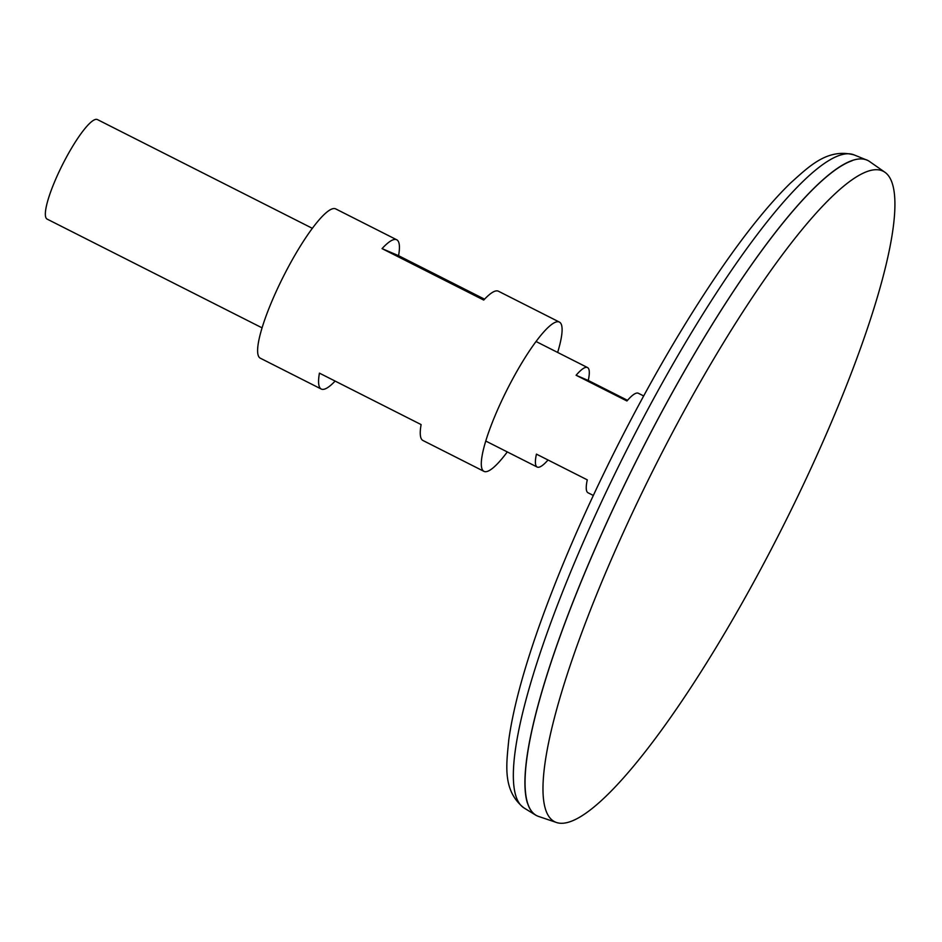 <?xml version="1.0" encoding="UTF-8"?>
<svg xmlns="http://www.w3.org/2000/svg" width="942" height="942" viewBox="0 0 942 942"><rect width="100%" height="100%" fill="white"/><g stroke="black" fill="none" stroke-linecap="round" stroke-linejoin="round"><path stroke-width="1.41" d="M312.379 228.341L97.438 119.587A55.755 10.809 116.8 0 0 62.313 165.074A55.755 10.809 116.8 0 0 47.1 219.086L262.041 327.84M643.669 395.958L638.358 393.273A55.755 10.809 116.8 0 0 626.936 400.986L576.104 375.269A55.755 10.809 -63.2 0 1 587.525 367.557A55.755 10.809 -63.2 0 1 588.267 380.474L627.513 400.326M548.032 459.99A55.755 10.809 -63.2 0 1 537.175 467.044A55.755 10.809 -63.2 0 1 536.434 454.126L587.278 479.855A55.755 10.809 116.8 0 0 588.02 492.772L593.319 495.457M867.994 160.587A367.05 71.156 116.8 0 0 866.923 160.105A367.05 71.156 116.8 0 0 636.721 460.037A367.05 71.156 116.8 0 0 535.539 815.042A367.05 71.156 116.8 0 0 536.563 815.607M852.169 160.717A367.003 71.145 116.8 0 0 636.721 460.049A367.003 71.145 116.8 0 0 527.308 802.784M885.127 172.41L869.713 161.624A367.05 71.156 116.8 0 0 636.757 460.061A367.05 71.156 116.8 0 0 538.412 816.384L556.239 822.413A364.377 70.638 116.8 0 0 781.966 528.415A364.377 70.638 116.8 0 0 885.127 172.41A364.377 70.638 116.8 0 0 653.866 468.68A364.377 70.638 116.8 0 0 556.239 822.413M576.104 375.269L588.267 380.474M557.64 352.426A83.626 16.214 116.8 0 0 559.442 322.105L498.436 291.231A83.626 16.214 116.8 0 0 483.729 300.062L382.052 248.617A83.626 16.214 -63.2 0 1 396.759 239.786L335.752 208.924A83.626 16.214 116.8 0 0 283.059 277.148A83.626 16.214 116.8 0 0 260.239 358.16L321.246 389.034A83.626 16.214 -63.2 0 1 319.432 373.138L421.109 424.583A83.626 16.214 116.8 0 0 422.923 440.479L483.929 471.341A83.626 16.214 116.8 0 0 507.291 451.925M559.442 322.105A83.626 16.214 116.8 0 0 506.749 390.329A83.626 16.214 116.8 0 0 483.929 471.341M396.759 239.786A83.626 16.214 -63.2 0 1 398.572 255.682L484.553 299.191M335.128 381.074A83.626 16.214 -63.2 0 1 321.246 389.034M382.052 248.617L398.572 255.682M624.723 453.95A365.908 70.933 116.8 0 0 523.858 807.847C502.216 790.491 506.478 764.351 508.751 740.106C512.872 710.103 522.786 672.765 538.483 628.102C558.323 572.018 584.075 512.401 615.738 449.252C649.003 383.335 683.103 324.649 718.051 273.204C744.733 234.099 768.943 204.002 790.679 182.901C808.86 166.71 827.406 147.788 854.206 154.947A365.908 70.933 116.8 0 0 624.723 453.95M485.731 441.021L537.175 467.044M536.069 341.522L587.525 367.557M523.858 807.847L535.539 815.042M854.206 154.947L866.923 160.105"/></g></svg>
